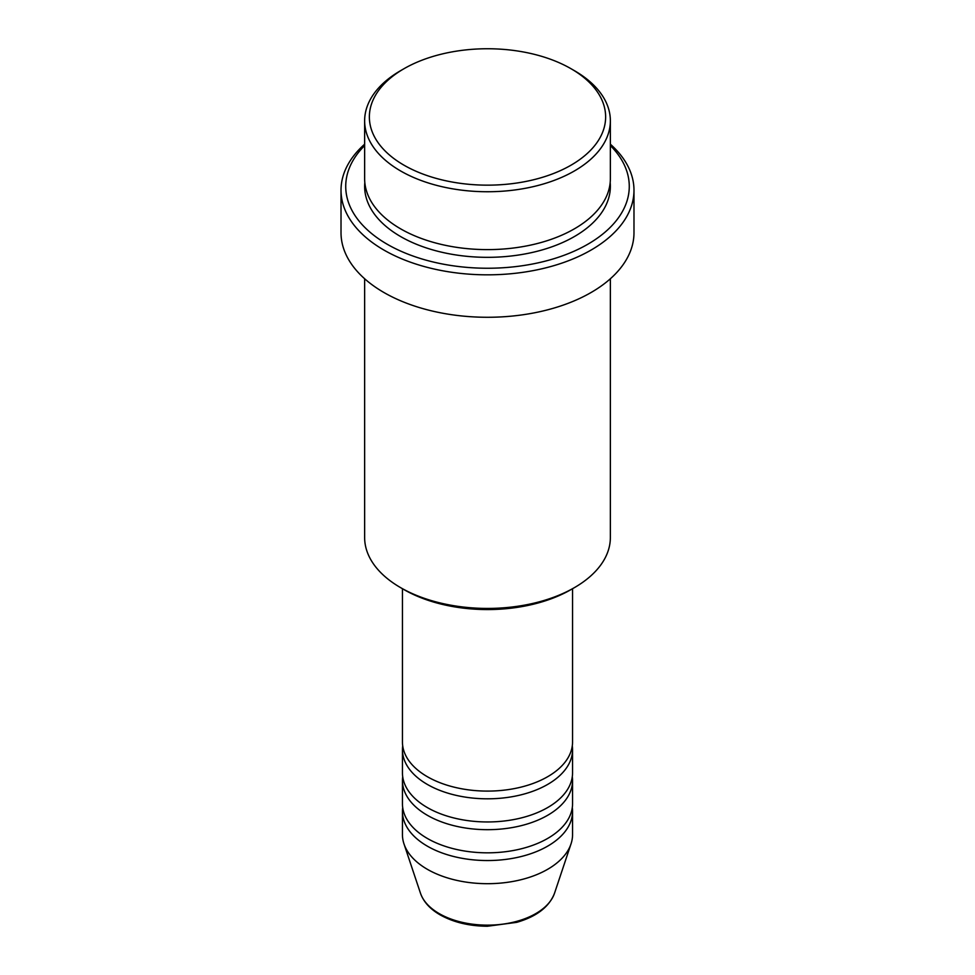 <?xml version="1.0" encoding="UTF-8"?>
<svg xmlns="http://www.w3.org/2000/svg" width="975" height="975" viewBox="0 0 975 975"><rect width="100%" height="100%" fill="white"/><g stroke="black" fill="none" stroke-linecap="round" stroke-linejoin="round"><path stroke-width="1.46" d="M402.443 588.705L402.443 741.987A85.057 49.103 0 0 0 427.355 776.709A85.057 49.103 0 0 0 520.053 787.361A85.057 49.103 0 0 0 572.557 741.987L572.557 588.705M402.712 745.851A85.057 49.103 0 0 0 402.443 749.702A85.057 49.103 0 0 0 427.355 784.436A85.057 49.103 0 0 0 520.053 795.076A85.057 49.103 0 0 0 572.557 749.702A85.057 49.103 0 0 0 572.288 745.851M402.443 749.702L402.443 772.858A85.057 49.103 0 0 0 427.355 807.58A85.057 49.103 0 0 0 520.053 818.22A85.057 49.103 0 0 0 572.557 772.858L572.557 749.702M402.712 776.709A85.057 49.103 0 0 0 402.443 780.573A85.057 49.103 0 0 0 427.355 815.295A85.057 49.103 0 0 0 520.053 825.947A85.057 49.103 0 0 0 572.557 780.573A85.057 49.103 0 0 0 572.288 776.709M402.443 780.573L402.443 803.717A85.057 49.103 0 0 0 427.355 838.451A85.057 49.103 0 0 0 520.053 849.091A85.057 49.103 0 0 0 572.557 803.717L572.557 780.573M402.712 807.58A85.057 49.103 0 0 0 402.443 811.444A85.057 49.103 0 0 0 427.355 846.166A85.057 49.103 0 0 0 520.053 856.806A85.057 49.103 0 0 0 572.557 811.444A85.057 49.103 0 0 0 572.288 807.58M403.967 165.177A118.133 68.201 0 0 0 571.033 165.177A118.133 68.201 0 0 0 571.033 68.725L574.372 70.651A122.862 70.931 180 0 1 610.362 120.815A122.862 70.931 180 0 1 534.519 186.347A122.862 70.931 180 0 1 400.628 170.966A122.862 70.931 180 0 1 364.638 120.815A122.862 70.931 180 0 1 400.628 70.651L403.967 68.725A118.133 68.201 0 0 0 403.967 165.177M574.372 587.657L571.033 589.582A118.133 68.201 180 0 1 403.967 589.595L400.628 587.657A122.862 70.931 0 0 0 574.372 587.657A122.862 70.931 0 0 0 610.362 537.505L610.362 278.752M364.638 145.567A141.765 81.839 0 0 0 387.258 244.274A141.765 81.839 0 0 0 573.727 251.367A141.765 81.839 0 0 0 610.362 145.567M610.362 144.202A146.482 84.569 180 0 1 633.982 190.259A146.482 84.569 180 0 1 543.562 268.393A146.482 84.569 180 0 1 383.918 250.063A146.482 84.569 180 0 1 341.018 190.259A146.482 84.569 180 0 1 364.638 144.202M364.638 120.815L364.638 178.681A122.862 70.931 0 0 0 400.628 228.845A122.862 70.931 0 0 0 534.519 244.213A122.862 70.931 0 0 0 610.362 178.681L610.362 120.815M341.018 190.259L341.018 232.696A146.482 84.569 0 0 0 383.918 292.5A146.482 84.569 0 0 0 543.562 310.842A146.482 84.569 0 0 0 633.982 232.696L633.982 190.259M402.443 811.444L402.443 834.588A85.057 49.103 0 0 0 403.979 843.887A85.057 49.103 0 0 0 427.355 869.31A85.057 49.103 0 0 0 512.423 881.534A85.057 49.103 0 0 0 571.021 843.887A85.057 49.103 0 0 0 572.557 834.588L572.557 811.444M574.372 70.651L571.033 68.725A118.133 68.201 0 0 0 403.967 68.725M364.638 278.752L364.638 537.505A122.862 70.931 0 0 0 400.628 587.657L403.967 589.582A118.133 68.201 180 0 1 403.967 589.582M439.225 913.612A68.274 39.414 0 0 0 507.5 923.422A68.274 39.414 0 0 0 554.531 893.21C549.254 906.848 536.652 916.561 516.713 922.35L487.378 926.25C469.17 926.104 453.412 922.301 440.091 914.842C430.06 909.053 423.528 901.838 420.469 893.21A68.274 39.414 0 0 0 439.225 913.612M610.179 182.544A122.862 70.931 180 0 1 537.591 251.172A122.862 70.931 180 0 1 400.628 236.559A122.862 70.931 180 0 1 364.821 182.544M554.531 893.21L571.021 843.887M420.469 893.21L403.979 843.887"/></g></svg>
